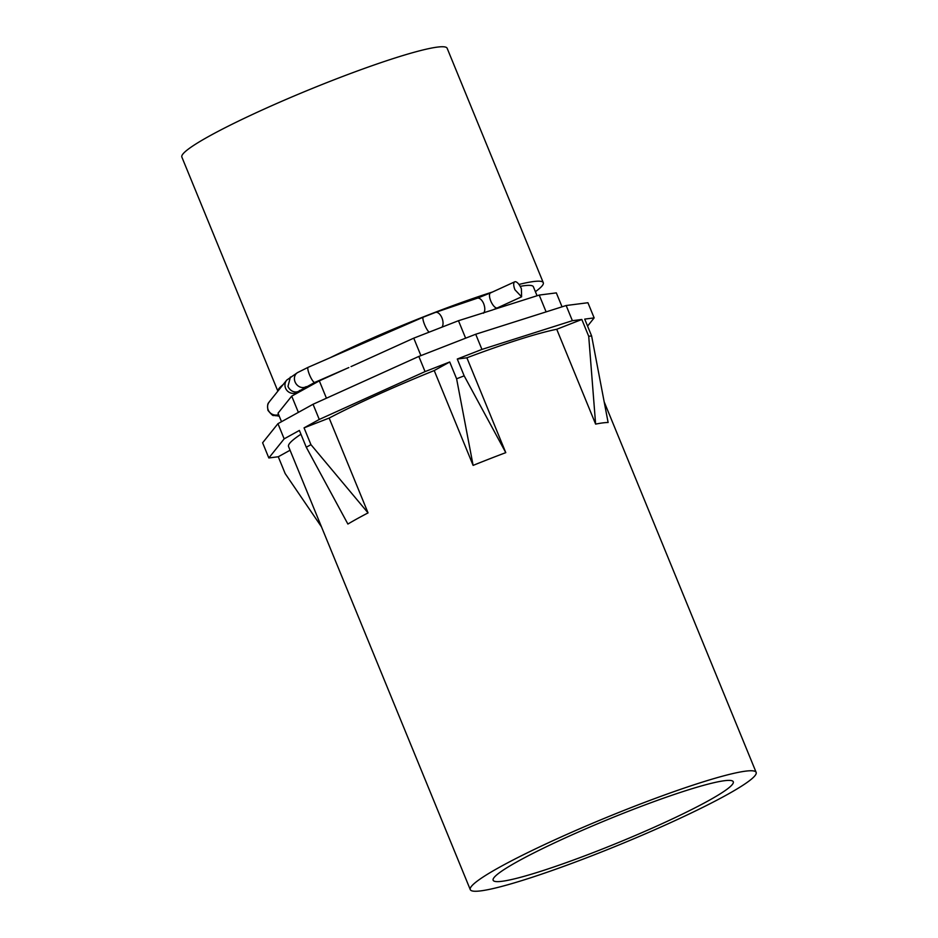 <?xml version="1.0" encoding="UTF-8"?>
<svg xmlns="http://www.w3.org/2000/svg" width="938" height="938" viewBox="0 0 938 938"><rect width="100%" height="100%" fill="white"/><g stroke="black" fill="none" stroke-linecap="round" stroke-linejoin="round"><path stroke-width="1.41" d="M290.065 450.24L278.269 456.759L268.831 457.967L284.167 438.843L299.386 430.436L306.28 447.238L347.892 524.049A154.489 15.078 -22.3 0 1 355.185 519.84A154.489 15.078 -22.3 0 1 368.048 512.898L329.156 418.067A154.489 15.078 -22.3 0 1 434.224 370.545L473.115 465.389A154.489 15.078 -22.3 0 1 505.781 452.644L466.878 357.8L457.275 359.031L481.933 349.417L572.379 320.69L581.818 319.483L588.712 336.285L591.608 335.921L584.714 319.108L594.153 317.9L587.575 326.096M594.153 317.9L587.927 302.728L566.153 305.518L572.379 320.69M466.878 357.8A154.489 15.078 -22.3 0 1 556.726 329.273L595.618 424.105A154.489 15.078 -22.3 0 1 608.117 422.51L591.608 335.921M498.008 868.084A154.489 15.078 -22.3 0 1 655.111 798.449A154.489 15.078 -22.3 0 1 756.145 772.384A154.489 15.078 -22.3 0 1 728.416 793.935A154.489 15.078 -22.3 0 1 571.312 863.57A154.489 15.078 -22.3 0 1 470.278 889.634A154.489 15.078 -22.3 0 1 498.008 868.084M268.831 457.967L262.617 442.783L277.953 423.671L313.046 404.266L418.84 356.428L475.707 334.245L566.153 305.518M595.618 424.105L588.712 336.285M481.933 349.417L475.707 334.245M581.818 319.483L556.726 329.273M457.275 359.031L464.169 375.845L505.781 452.644M473.115 465.389L456.607 378.788L464.169 375.845M329.156 418.067L304.053 427.857L319.272 419.45L425.055 371.6L449.712 361.986L456.607 378.788M449.712 361.986L434.224 370.545M304.053 427.857L310.947 444.659L368.048 512.898M306.28 447.238L310.947 444.659M470.278 889.634L288.552 446.558A154.489 15.078 -22.3 0 1 300.946 434.224M709.984 799.868A129.772 12.663 -22.3 0 1 578.019 858.364A129.772 12.663 -22.3 0 1 493.142 880.254A129.772 12.663 -22.3 0 1 516.439 862.151A129.772 12.663 -22.3 0 1 648.404 803.655A129.772 12.663 -22.3 0 1 733.282 781.764A129.772 12.663 -22.3 0 1 709.984 799.868M319.272 419.45L313.046 404.266M284.167 438.843L277.953 423.671M425.055 371.6L418.84 356.428M278.269 456.759L285.164 473.561L321.511 526.898M281.517 421.701L278.023 413.189L291.718 396.129L319.319 380.863L346.087 368.763M298.378 412.38L291.718 396.129M562.05 306.82L556.328 292.879L539.221 295.071L546.115 311.885M465.623 338.172L458.471 320.714L492.966 309.833M493.728 309.517L539.221 295.071M483.492 313.233C485.157 311.111 485.227 307.945 483.703 303.736A8.243 4.397 71.3 0 0 477.219 298.237L490.515 292.914A8.243 3.142 65.4 0 0 490.738 300.922A8.243 3.142 65.4 0 0 497.375 307.899L493.646 309.54M420.916 355.619L413.752 338.161L458.471 320.714M326.436 398.216L319.319 380.863M351.058 366.582L413.752 338.161M520.191 286.348A132.657 12.944 -22.3 0 1 533.382 286.758L537.064 295.751M372.574 339.251L386.257 333.295M521.387 288.798L521.61 296.795L514.974 289.819A8.243 3.142 -114.6 0 1 514.751 281.81A8.243 3.142 -114.6 0 1 521.387 288.798M330.246 357.683A143.373 13.988 -22.3 0 1 492.509 292.011M518.949 284.437A143.373 13.988 -22.3 0 1 543.29 282.701A143.373 13.988 -22.3 0 1 535.399 291.671M277.906 391.099A143.373 13.988 -22.3 0 1 283.042 384.686M277.859 391.146L181.855 157.068A143.373 13.988 -22.3 0 1 207.579 137.065A143.373 13.988 -22.3 0 1 353.38 72.449A143.373 13.988 -22.3 0 1 447.145 48.26L543.29 282.701M298.859 391.193A8.243 8.079 -141.3 0 1 285.574 388.215A8.243 8.079 -141.3 0 1 286.711 380.113L269.312 401.804C269.183 402.836 266.662 402.461 267.987 410.434C271.492 414.596 273.368 416.249 273.603 415.382L279.219 416.097M278.621 414.631A8.243 8.079 -141.3 0 1 269.312 401.804M429.194 332.134A8.243 1.77 -113.5 0 1 424.609 324.677A8.243 1.77 -113.5 0 1 423.261 317.173L308.18 367.297L297.487 372.632L286.711 380.113M348.819 367.567L314.758 382.411A8.243 1.77 -113.5 0 1 309.517 374.801A8.243 1.77 -113.5 0 1 308.18 367.297M314.758 382.411L299.105 391.04A8.243 7.105 -121.9 0 1 287.989 386.374L290.393 377.041M278.832 415.147A8.243 8.079 96.7 0 1 274.998 415.651M279.219 416.085A8.243 8.079 96.7 0 1 278.246 416.038M441.95 327.151A8.243 4.397 -108.7 0 0 441.95 317.912A8.243 4.397 -108.7 0 0 435.466 312.413L423.261 317.173M306.198 386.62A8.243 7.105 -121.9 0 1 295.083 381.965A8.243 7.105 -121.9 0 1 297.487 372.632M756.145 772.384L604.365 402.296M299.046 391.076L297.604 392.87M299.105 391.04L299.562 390.431M521.61 296.795L497.375 307.899M477.219 298.237L435.466 312.413M514.751 281.81L490.515 292.914"/></g></svg>
